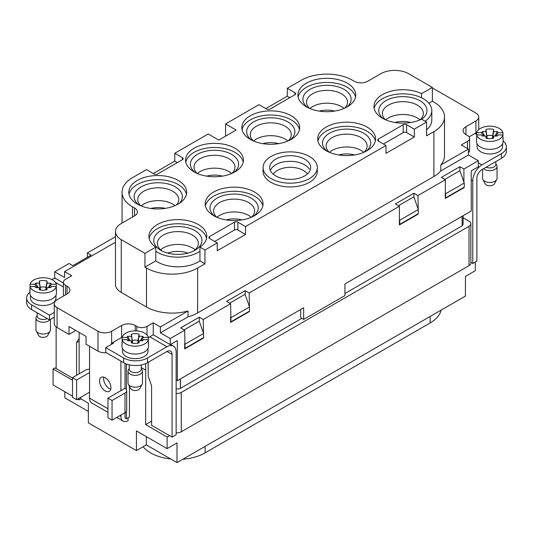 <?xml version="1.0" encoding="UTF-8"?>
<svg xmlns="http://www.w3.org/2000/svg" width="533" height="533" viewBox="0 0 533 533"><rect width="100%" height="100%" fill="white"/><g stroke="black" fill="none" stroke-linecap="round" stroke-linejoin="round"><path stroke-width="0.8" d="M80.856 397.252L80.856 398.824L88.358 403.155L88.358 422.842L136.428 450.592L146.315 444.888L177.003 462.604L465.436 296.075L465.436 276.394L475.323 270.684L475.323 262.023M64.833 391.742L64.833 397.838L88.358 411.423M160.38 326.929L188.029 310.966L188.029 316.875L160.38 332.832L160.38 326.929L153.224 322.791L153.224 334.804L170.267 344.644L177.342 340.56L177.342 380.715L303.663 307.788L303.663 319.4L344.918 295.582L344.918 283.969L471.232 211.041L471.232 170.88L478.308 166.796L478.308 160.7L463.903 169.014L463.903 182.026M463.903 187.316L463.903 187.709L445.322 198.443L445.322 179.741L417.959 195.538L418.305 213.646L399.723 224.373L399.723 220.242L418.305 209.516M417.959 213.846L417.959 214.239L399.384 224.966L399.384 206.264L249.197 292.97L249.537 311.085L230.956 321.812L230.616 303.703L203.253 319.5L203.599 337.609L185.018 348.335L184.671 330.227L170.267 338.542L160.38 332.832M249.197 311.279L249.197 311.672L230.616 322.398L230.616 316.709M203.253 337.802L203.253 338.195L184.671 348.922L184.671 343.239M170.267 344.644L170.267 338.542M184.125 329.907L199.249 321.172L203.253 332.505M199.249 321.172L199.249 317.182L203.253 319.5M445.322 179.741L441.317 177.429L459.899 166.702L463.903 169.014M184.671 330.227L180.667 327.915L199.249 317.182M176.15 380.022L177.342 380.715M169.501 435.634L167.115 437.013L145.636 424.608L145.722 363.599M145.636 424.608L151.605 421.163M145.636 370.082L141.265 367.563M203.599 333.471L185.018 344.198M184.671 348.102L185.018 348.335M445.322 192.753L445.661 193.719L464.243 182.992L459.899 170.693L444.775 179.421M445.661 193.719L445.661 197.85L445.322 197.616M445.661 197.85L464.243 187.123L464.243 182.992M146.315 436.62L146.315 444.888M136.428 450.592L136.428 430.911L167.115 448.626L177.003 442.916L177.003 462.604M230.616 321.579L230.956 321.812M249.537 306.948L230.956 317.675M441.117 310.119A38.576 22.273 180 0 1 430.151 322.945L205.132 452.857A38.576 22.273 0 0 1 182.912 459.186M143.084 446.754A38.576 22.273 0 0 0 170.767 459M399.384 224.146L399.723 224.373M167.115 448.626L167.115 437.013M129.439 386.325L129.439 416.993L126.374 418.765L125.008 417.979L125.008 393.014A5.783 3.338 0 0 0 126.707 390.656A5.783 3.338 0 0 0 125.008 388.29L107.966 398.138L112.057 400.496L112.057 420.184L107.966 417.819L107.966 398.138M128.08 417.779L128.067 420.77M79.15 332.392L79.15 373.826M72.508 378.057L54.946 367.923L53.073 369.003L72.508 380.222M72.508 396.166L53.073 384.946L53.073 369.003M78.984 398.331L78.984 399.91L77.618 399.117M80.856 398.824L78.984 399.91M120.918 415.06L120.918 416.246A10.607 6.123 120 0 0 123.116 421.103A10.607 6.123 120 0 0 128.08 420.764M107.966 412.355L91.749 402.995A10.607 6.123 -60 0 1 89.551 398.138L89.551 392.228L76.599 399.71L76.599 380.029L89.551 372.547L89.551 392.228M470.852 262.389L472.771 263.495L476.862 261.137L476.862 178.462A7.235 4.177 -60 0 1 481.972 169.601L501.406 158.381L501.406 153.657L481.972 164.877A13.019 7.515 120 0 0 472.771 180.82L472.771 263.495M176.15 393.467A6.269 3.618 0 0 0 181.267 392.428L469.02 226.292A6.269 3.618 0 0 0 470.852 223.733A6.269 3.618 0 0 0 469.02 221.175L463.097 217.757M501.406 153.657A16.876 9.741 -0 0 0 506.35 146.768L506.35 151.492A16.876 9.741 180 0 1 501.406 158.381M506.35 146.768A16.876 9.741 -0 0 0 503.072 141.005M476.695 133.477L475.669 134.076L474.816 133.583L469.1 136.881M467.481 148.54L467.481 141.358A7.235 4.177 0 0 0 469.6 138.407L469.6 150.413A7.235 4.177 180 0 1 468.42 152.698M477.035 143.73L477.035 146.575A12.779 7.375 0 0 0 480.779 151.792A12.779 7.375 0 0 0 494.704 153.391A12.779 7.375 0 0 0 502.592 146.575L502.592 143.73M110.944 387.651A8.075 4.664 -120 0 0 107.419 379.523A8.075 4.664 -120 0 0 101.197 377.364A8.075 4.664 -120 0 0 101.197 386.685A8.075 4.664 -120 0 0 109.272 391.349A8.075 4.664 -120 0 0 110.944 387.651M120.918 361.127L120.918 390.656M89.551 372.547L89.551 346.27M112.057 400.496L125.008 393.014M112.057 420.184L125.008 412.702A5.783 3.338 180 0 0 126.707 410.337L126.707 390.656M76.599 399.71L72.508 397.345L72.508 377.664L76.599 380.029M72.508 377.664L85.46 370.182A5.783 3.338 -0 0 1 89.551 369.202M125.008 363.406L125.008 388.29M148.194 362.307L148.194 376.065L151.605 385.932L151.605 425.301L172.059 437.107L176.15 434.748L176.15 352.073A13.019 7.515 120 0 0 173.452 346.117A13.019 7.515 120 0 0 166.949 346.756L147.514 357.976L147.514 362.7L166.949 351.48A7.235 4.177 -60 0 1 170.56 351.127A7.235 4.177 -60 0 1 172.059 354.438L166.949 351.48M172.059 437.107L172.059 354.438M122.463 348.442L122.463 351.287A12.779 7.375 0 0 0 135.235 358.662A12.779 7.375 0 0 0 148.014 351.287L148.014 348.442M153.224 334.804L148.354 337.609M122.177 337.202A9.641 5.57 0 0 0 121.604 337.509L112.736 342.626L113.589 343.119L105.747 347.643L105.747 352.366L123.649 362.7L123.649 357.976L105.747 347.643M123.649 357.976A16.876 9.741 -0 0 0 147.514 357.976M147.514 362.7A16.876 9.741 180 0 1 123.649 362.7M76.599 375.299L76.599 342.626L79.15 341.153M76.599 342.626L79.15 338.182M56.138 326.889L56.138 368.609M51.668 279.492A13.019 7.515 -60 0 1 55.945 278.639M31.594 309.56A16.876 9.741 180 0 1 26.65 302.664L26.65 297.94A16.876 9.741 0 0 0 31.594 304.829L31.594 309.56L49.489 319.893L49.489 315.17L31.594 304.829M29.928 292.177A16.876 9.741 0 0 0 26.65 297.94M54.253 317.142L49.489 319.893M49.489 315.17L54.253 312.418M63.9 295.828A7.235 4.177 180 0 1 63.4 294.303L63.4 282.297A7.235 4.177 0 0 0 65.519 285.248L65.519 294.889M30.408 295.295L30.408 298.14A12.779 7.375 0 0 0 43.186 305.516A12.779 7.375 0 0 0 55.965 298.14L55.965 295.295M470.852 223.733L470.852 263.102A6.269 3.618 180 0 1 469.02 265.661L181.267 431.797A6.269 3.618 180 0 1 176.15 432.836M462.111 216.305L462.111 225.852L344.918 293.516M301.871 318.368L180.394 388.384A4.824 2.785 180 0 1 176.15 388.923M463.097 215.738L463.097 224.033A4.824 2.785 180 0 1 462.111 225.719M148.354 341.74A13.258 7.655 180 0 1 148.5 342.852L148.5 346.397A13.258 7.655 180 0 1 136.208 354.032A13.258 7.655 180 0 1 122.117 347.509A13.258 7.655 180 0 1 121.977 346.397L121.977 342.852A13.258 7.655 180 0 1 122.117 341.74M140.459 340.747L142.744 336.296A8.435 4.87 180 0 1 143.45 337.409L148.354 337.409A13.258 7.655 0 0 0 135.235 330.866A13.258 7.655 0 0 0 122.117 337.409L127.021 337.409L129.139 340.747M148.354 337.409L148.354 339.634L143.45 339.634L142.777 340.707M148.5 342.852A13.258 7.655 180 0 1 148.354 343.965L148.354 339.634A13.258 7.655 0 0 1 135.235 346.177A13.258 7.655 0 0 1 122.117 339.634L122.117 343.965A13.258 7.655 180 0 1 121.977 342.852M127.7 340.707L127.021 339.634L122.117 339.634L122.117 337.409M127.021 337.409A8.435 4.87 180 0 1 127.733 336.296L130.019 340.747M131.937 343.005L131.378 340.747L127.733 340.747A8.435 4.87 180 0 1 127.34 340.241A8.435 4.87 180 0 1 127.021 339.634M131.731 342.179L132.577 342.506L131.378 334.191A8.435 4.87 180 0 1 139.093 334.191L139.093 336.296L142.744 336.296M139.093 334.191L138.067 340.534A5.53 3.191 0 0 0 132.411 340.534M138.067 340.534L137.9 342.506L138.74 342.179M143.45 339.634A8.435 4.87 180 0 1 143.137 340.241A8.435 4.87 180 0 1 142.744 340.747L139.093 340.747L139.093 342.852A8.435 4.87 180 0 1 131.378 342.852L131.378 340.747M139.093 340.747L138.54 343.005M141.338 340.747L143.45 337.409M137.9 342.506L139.093 336.296M127.733 336.296L131.378 336.296L131.378 334.191M131.378 336.296L132.577 342.506M56.305 288.593A13.258 7.655 180 0 1 56.445 289.705L56.445 293.25A13.258 7.655 180 0 1 44.152 300.885A13.258 7.655 180 0 1 30.068 294.363A13.258 7.655 180 0 1 29.928 293.25L29.928 289.705A13.258 7.655 180 0 1 30.068 288.593M48.403 287.6L50.688 283.15A8.435 4.87 180 0 1 51.401 284.262L56.305 284.262A13.258 7.655 0 0 0 43.186 277.72A13.258 7.655 0 0 0 30.068 284.262L34.971 284.262L37.083 287.6M56.305 284.262L56.305 286.488L51.401 286.488L50.722 287.56M56.445 289.705A13.258 7.655 180 0 1 56.305 290.818L56.305 286.488A13.258 7.655 0 0 1 43.186 293.03A13.258 7.655 0 0 1 30.068 286.488L30.068 290.818A13.258 7.655 180 0 1 29.928 289.705M35.644 287.56L34.971 286.488L30.068 286.488L30.068 284.262M34.971 284.262A8.435 4.87 180 0 1 35.678 283.15L37.97 287.6M39.882 289.859L39.329 287.6L35.678 287.6A8.435 4.87 180 0 1 35.291 287.094A8.435 4.87 180 0 1 34.971 286.488M39.682 289.033L40.521 289.359L39.329 281.044A8.435 4.87 180 0 1 47.044 281.044L47.044 283.15L50.688 283.15M47.044 281.044L46.011 287.387A5.53 3.191 0 0 0 40.355 287.387M46.011 287.387L45.851 289.359L46.691 289.033M51.401 286.488A8.435 4.87 180 0 1 51.081 287.094A8.435 4.87 180 0 1 50.688 287.6L47.044 287.6L47.044 289.705A8.435 4.87 180 0 1 39.329 289.705L39.329 287.6M47.044 287.6L46.484 289.859M49.283 287.6L51.401 284.262M45.851 289.359L47.044 283.15M35.678 283.15L39.329 283.15L39.329 281.044M39.329 283.15L40.521 289.359M502.932 137.028A13.258 7.655 180 0 1 503.072 138.14L503.072 141.678A13.258 7.655 180 0 1 489.814 149.333A13.258 7.655 180 0 1 476.555 141.678L476.555 138.14A13.258 7.655 180 0 1 476.695 137.028M486.516 138.294L485.956 136.035L482.312 136.035A8.435 4.87 180 0 1 481.919 135.522A8.435 4.87 180 0 1 481.599 134.922L476.695 134.922A13.258 7.655 0 0 0 489.814 141.465A13.258 7.655 0 0 0 502.932 134.922L498.029 134.922L497.356 135.995M495.917 136.035L498.029 132.697L502.932 132.697A13.258 7.655 0 0 0 499.188 128.393A13.258 7.655 0 0 0 485.65 126.541A13.258 7.655 0 0 0 476.695 132.697L476.695 139.253A13.258 7.655 180 0 1 476.555 138.14M502.932 132.697L502.932 139.253A13.258 7.655 180 0 0 503.072 138.14M498.029 134.922A8.435 4.87 180 0 1 497.709 135.522A8.435 4.87 180 0 1 497.322 136.035L493.671 136.035L493.671 138.14A8.435 4.87 180 0 1 485.956 138.14L485.956 136.035M495.03 136.035L497.322 131.578A8.435 4.87 180 0 1 498.029 132.697M486.309 137.467L487.149 137.794L485.956 129.472A8.435 4.87 180 0 1 493.671 129.472L493.671 131.578L497.322 131.578M493.671 129.472L492.645 135.822A5.53 3.191 -0 0 0 486.989 135.822M492.645 135.822L492.479 137.794L493.318 137.467M492.479 137.794L493.671 131.578M476.695 132.697L481.599 132.697A8.435 4.87 180 0 1 482.312 131.578L485.956 131.578L485.956 129.472M485.956 131.578L487.149 137.794M482.312 131.578L484.597 136.035M481.599 132.697L483.717 136.035M482.278 135.995L481.599 134.922M493.671 136.035L493.118 138.294M126.374 363.979L126.374 389.543M126.374 411.456L126.374 418.765M115.468 242.235L64.58 271.617L64.58 277.52L54.692 271.81L54.692 277.913L63.4 282.943M54.692 271.81L69.097 263.495L72.841 265.654L91.076 255.127L87.339 252.968L115.468 236.725M87.339 257.286L87.339 252.968M225.586 136.142L225.586 123.936L236.159 130.039L218.77 140.079L208.196 133.976L174.784 153.264L182.459 157.695A2.412 1.392 180 0 1 183.165 158.681A2.412 1.392 180 0 1 182.459 159.66L157.568 174.031A2.412 1.392 180 0 1 154.164 174.031L146.488 169.601L132.51 177.676A35.678 20.6 180 0 0 122.064 192.24A35.678 20.6 180 0 0 132.51 206.804L134.556 207.983A9.641 5.57 0 0 1 137.381 211.921A9.641 5.57 0 0 1 134.556 215.858L134.556 207.983M213.653 215.665A28.929 16.703 180 0 1 205.178 203.853A28.929 16.703 180 0 1 234.114 187.15A28.929 16.703 180 0 1 263.042 203.853A28.929 16.703 180 0 1 245.18 219.283A28.929 16.703 180 0 1 213.653 215.665M137.287 204.052A28.929 16.703 180 0 1 128.813 192.24A28.929 16.703 180 0 1 157.741 175.537A28.929 16.703 180 0 1 186.67 192.24A28.929 16.703 180 0 1 168.814 207.67A28.929 16.703 180 0 1 137.287 204.052M194.052 171.866A28.929 16.703 180 0 1 185.577 160.053A28.929 16.703 180 0 1 214.506 143.35A28.929 16.703 180 0 1 243.434 160.053A28.929 16.703 180 0 1 225.579 175.49A28.929 16.703 180 0 1 194.052 171.866M250.303 139.386A28.929 16.703 180 0 1 241.835 127.58A28.929 16.703 180 0 1 270.764 110.877A28.929 16.703 180 0 1 299.693 127.58A28.929 16.703 180 0 1 281.83 143.011A28.929 16.703 180 0 1 250.303 139.386M326.163 150.706A28.929 16.703 180 0 1 317.688 138.893A28.929 16.703 180 0 1 346.623 122.19A28.929 16.703 180 0 1 375.552 138.893A28.929 16.703 180 0 1 357.69 154.323A28.929 16.703 180 0 1 326.163 150.706M306.388 106.813A28.929 16.703 180 0 1 297.914 95.001A28.929 16.703 180 0 1 326.849 78.298A28.929 16.703 180 0 1 355.778 95.001A28.929 16.703 180 0 1 337.915 110.431A28.929 16.703 180 0 1 306.388 106.813M317.315 167.535L317.315 171.273A27.123 15.657 180 0 1 300.572 185.744A27.123 15.657 180 0 1 271.017 182.346A27.123 15.657 180 0 1 263.075 171.273L263.075 167.535A27.123 15.657 180 0 1 290.199 151.878A27.123 15.657 180 0 1 317.315 167.535A27.123 15.657 180 0 1 300.572 182A27.123 15.657 180 0 1 271.017 178.608A27.123 15.657 180 0 1 263.075 167.535M144.956 253.355L155.763 247.119A28.929 16.703 180 0 1 148.927 236.332A28.929 16.703 180 0 1 177.855 219.629A28.929 16.703 180 0 1 206.784 236.332A28.929 16.703 180 0 1 199.948 247.119L199.948 260.897A28.929 16.703 180 0 1 155.763 260.897L144.956 267.14L144.956 253.355L121.258 239.677A19.768 11.413 180 0 1 115.468 231.608A19.768 11.413 180 0 1 121.258 223.534L134.556 215.858M199.948 247.119L204.958 250.01L204.958 263.788L199.948 260.897M217.237 242.928L209.562 238.498A2.412 1.392 180 0 1 208.856 237.511A2.412 1.392 180 0 1 209.562 236.525L234.453 222.161A2.412 1.392 180 0 1 237.865 222.161L245.533 226.585L245.533 234.46L217.237 250.796L217.237 242.928L204.958 250.01M385.999 145.489L378.33 141.058A2.412 1.392 180 0 1 377.624 140.079A2.412 1.392 180 0 1 378.33 139.093L403.215 124.722A2.412 1.392 180 0 1 406.626 124.722L414.294 129.153L414.294 137.028L385.999 153.364L385.999 145.489L245.533 226.585M426.573 122.064L421.556 119.172A28.929 16.703 180 0 1 382.421 118.226A28.929 16.703 180 0 1 373.946 106.42A28.929 16.703 180 0 1 390.702 91.27A28.929 16.703 180 0 1 421.556 93.661L432.37 87.419L432.37 101.203L433.902 102.089A36.164 20.88 180 0 1 444.495 116.847A36.164 20.88 180 0 1 433.902 131.611L426.573 135.842L426.573 122.064L414.294 129.153M289.852 97.659L287.3 96.18L287.3 88.305L301.278 80.236A36.164 20.88 180 0 1 352.42 80.236L354.119 81.223A9.641 5.57 0 0 0 367.757 81.223L380.715 73.741A19.768 11.413 180 0 1 408.671 73.741L432.37 87.419M287.3 88.305L294.969 92.735A2.412 1.392 180 0 1 295.675 93.721A2.412 1.392 180 0 1 294.969 94.707L270.078 109.072A2.412 1.392 180 0 1 266.673 109.072L258.998 104.648L225.586 123.936M299.466 129.646A28.929 16.703 0 0 0 270.764 115.008A28.929 16.703 0 0 0 242.055 129.646M290.185 139.952A24.105 13.918 0 0 0 286.927 121.384A24.105 13.918 0 0 0 254.594 121.384A24.105 13.918 0 0 0 251.336 139.952M253.382 140.925A20.494 11.833 180 0 1 250.27 134.662A20.494 11.833 180 0 1 270.764 122.83A20.494 11.833 180 0 1 291.251 134.662A20.494 11.833 180 0 1 288.146 140.925M253.608 141.025A20.494 11.833 180 0 1 287.913 141.025M177.342 162.612L174.784 161.139L174.784 153.264M421.556 93.661L421.556 97.799A28.929 16.703 0 0 0 392.348 94.994A28.929 16.703 0 0 0 374.166 108.485M432.37 101.203L428.872 103.222M414.294 137.028L406.626 132.597L406.626 124.722M403.215 124.722L403.215 132.597A2.412 1.392 180 0 1 406.626 132.597M403.215 132.597L383.44 144.017M245.533 234.46L237.865 230.029L237.865 222.161M234.453 222.161L234.453 230.029A2.412 1.392 180 0 1 237.865 230.029M234.453 230.029L214.679 241.449M155.763 260.897L155.763 247.119M206.564 238.398A28.929 16.703 0 0 0 177.855 223.76A28.929 16.703 0 0 0 149.147 238.398M153.311 173.538L174.784 161.139M63.4 282.297A7.235 4.177 0 0 1 65.519 279.339L71.735 275.748L64.58 271.617M67.051 286.134A9.641 5.57 180 0 1 69.876 290.072A9.641 5.57 180 0 1 67.051 294.003L67.051 286.134L65.519 285.248M106.32 352.699A9.641 5.57 180 0 1 97.992 351.14L97.992 331.26L57.078 307.634A9.641 5.57 0 0 1 54.253 303.703A9.641 5.57 0 0 1 57.078 299.766L67.051 294.003M97.992 331.26A9.641 5.57 0 0 0 111.63 331.26L111.63 343.265A9.641 5.57 180 0 1 111.37 343.412L111.37 344.398M121.604 337.509L121.604 325.503L111.63 331.26M121.604 325.503A9.641 5.57 180 0 1 135.235 325.503L135.235 330.866M136.774 330.92L136.774 326.389L135.235 325.503M136.774 326.389A7.235 4.177 0 0 0 147.001 326.389L147.001 334.99M153.224 322.791L147.001 326.389M115.468 231.608L115.468 284.362A19.768 11.413 0 0 0 121.258 292.43L146.488 306.995A36.164 20.88 0 0 0 188.029 310.966M399.384 206.264L395.373 203.952L413.954 193.226L417.959 195.538M417.959 214.239L417.619 214.039M468.42 154.99L440.778 170.946L440.778 165.043L468.42 149.08L468.42 154.99L478.308 160.7M188.029 316.875A36.164 20.88 0 0 0 197.63 312.904L433.902 176.49A36.164 20.88 0 0 0 440.778 170.946M230.616 303.703L226.612 301.385L245.193 290.658L249.197 292.97M463.903 187.709L463.563 187.516M355.551 97.066A28.929 16.703 0 0 0 326.849 82.428A28.929 16.703 0 0 0 298.14 97.066M347.116 106.913A24.105 13.918 0 0 0 342.606 88.611A24.105 13.918 0 0 0 310.592 89.044A24.105 13.918 0 0 0 307.554 107.446M309.586 108.406A20.494 11.833 180 0 1 306.522 102.183A20.494 11.833 180 0 1 312.525 93.821A20.494 11.833 180 0 1 334.857 91.256A20.494 11.833 180 0 1 347.509 102.183A20.494 11.833 180 0 1 344.738 108.126M309.88 108.532A20.494 11.833 180 0 1 312.525 106.653A20.494 11.833 180 0 1 344.038 108.432M421.696 119.252A24.105 13.918 0 0 0 419.524 100.484A24.105 13.918 0 0 0 386.958 100.097A24.105 13.918 0 0 0 383.454 118.792M421.556 97.799A28.929 16.703 180 0 1 431.803 110.551A28.929 16.703 180 0 1 425.121 121.231M385.492 119.765A20.494 11.833 180 0 1 382.381 113.502A20.494 11.833 180 0 1 388.384 105.141A20.494 11.833 180 0 1 410.716 102.576A20.494 11.833 180 0 1 423.369 113.502A20.494 11.833 180 0 1 420.257 119.765M385.719 119.865A20.494 11.833 180 0 1 388.384 117.973A20.494 11.833 180 0 1 420.031 119.865M431.803 110.551L431.803 120.198A28.929 16.703 180 0 1 426.573 129.779M204.958 263.788L197.63 268.026A36.164 20.88 180 0 1 146.488 268.026L144.956 267.14M112.736 342.626L111.63 343.265M57.078 307.634L57.078 327.515L69.01 334.404L69.01 326.536L86.06 336.376L86.06 344.251L97.992 351.14M57.078 327.515A9.641 5.57 180 0 1 54.253 323.584L54.253 303.703M69.01 334.404L74.587 331.186L75.046 330.014M199.948 251.25A28.929 16.703 180 0 1 155.763 251.25M160.806 250.303A24.105 13.918 0 0 0 194.905 250.303A24.105 13.918 0 0 0 194.905 230.622A24.105 13.918 0 0 0 160.806 230.622A24.105 13.918 0 0 0 160.806 250.303L160.806 250.303M162.192 251.043A20.494 11.833 180 0 1 157.362 243.414A20.494 11.833 180 0 1 163.364 235.053A20.494 11.833 180 0 1 185.697 232.488A20.494 11.833 180 0 1 198.349 243.414A20.494 11.833 180 0 1 193.519 251.043M160.64 249.837A20.494 11.833 180 0 1 163.364 247.885A20.494 11.833 180 0 1 195.071 249.837M249.197 311.672L248.858 311.479M229.676 303.157L245.193 294.203L245.193 290.658M262.816 205.918A28.929 16.703 0 0 0 234.114 191.287A28.929 16.703 0 0 0 205.405 205.918M253.535 216.231A24.105 13.918 0 0 0 250.277 197.663A24.105 13.918 0 0 0 217.944 197.663A24.105 13.918 0 0 0 214.686 216.231M216.724 217.204A20.494 11.833 180 0 1 213.62 210.941A20.494 11.833 180 0 1 219.623 202.573A20.494 11.833 180 0 1 241.955 200.008A20.494 11.833 180 0 1 254.601 210.941A20.494 11.833 180 0 1 251.496 217.204M216.958 217.304A20.494 11.833 180 0 1 219.623 215.405A20.494 11.833 180 0 1 251.263 217.304M203.253 338.195L202.913 338.002M440.778 165.043A36.164 20.88 -0 0 0 444.495 155.823L444.495 116.847M467.481 141.358L461.265 144.949L468.42 149.08M469.6 138.407A7.235 4.177 0 0 0 467.481 135.449L465.949 134.563A9.641 5.57 180 0 1 463.124 130.632A9.641 5.57 180 0 1 465.949 126.694L465.949 134.563M476.176 133.783L476.176 132.79A9.641 5.57 180 0 1 475.922 132.944L475.922 120.938L465.949 126.694M475.922 120.938A9.641 5.57 0 0 0 478.747 117A9.641 5.57 0 0 0 475.922 113.063L435.008 89.437A9.641 5.57 0 0 0 432.37 88.358M475.922 132.944L474.816 133.583M265.82 108.585L287.3 96.18M398.444 205.725L413.954 196.77L413.954 193.226M375.325 140.965A28.929 16.703 0 0 0 346.623 126.328A28.929 16.703 0 0 0 317.915 140.965M366.044 151.272A24.105 13.918 0 0 0 362.786 132.704A24.105 13.918 0 0 0 330.453 132.704A24.105 13.918 0 0 0 327.195 151.272M329.234 152.245A20.494 11.833 180 0 1 326.129 145.982A20.494 11.833 180 0 1 332.132 137.614A20.494 11.833 180 0 1 354.465 135.049A20.494 11.833 180 0 1 367.11 145.982A20.494 11.833 180 0 1 364.006 152.245M329.467 152.345A20.494 11.833 180 0 1 332.132 150.453A20.494 11.833 180 0 1 363.772 152.345M275.708 175.903A20.494 11.833 180 0 1 269.705 167.535A20.494 11.833 180 0 1 293.563 155.863A20.494 11.833 180 0 1 310.686 167.535A20.494 11.833 180 0 1 298.04 178.468A20.494 11.833 180 0 1 275.708 175.903M270.271 170.3C273.995 163.784 281.764 160.833 293.563 161.439C301.125 162.365 306.388 164.924 309.36 169.094M243.215 162.125A28.929 16.703 0 0 0 214.506 147.488A28.929 16.703 0 0 0 185.797 162.125M233.934 172.432A24.105 13.918 0 0 0 230.669 153.864A24.105 13.918 0 0 0 198.343 153.864A24.105 13.918 0 0 0 195.085 172.432M197.123 173.405A20.494 11.833 180 0 1 194.012 167.142A20.494 11.833 180 0 1 200.015 158.774A20.494 11.833 180 0 1 222.348 156.209A20.494 11.833 180 0 1 235 167.142A20.494 11.833 180 0 1 231.888 173.405M197.35 173.505A20.494 11.833 180 0 1 200.015 171.613A20.494 11.833 180 0 1 231.662 173.505M186.45 194.305A28.929 16.703 0 0 0 157.741 179.668A28.929 16.703 0 0 0 129.033 194.305M179.494 203.246A24.105 13.918 0 0 0 172.712 185.531A24.105 13.918 0 0 0 141.358 186.737A24.105 13.918 0 0 0 138.713 204.819M140.719 205.745A20.494 11.833 180 0 1 137.761 199.622A20.494 11.833 180 0 1 143.763 191.254A20.494 11.833 180 0 1 166.096 188.689A20.494 11.833 180 0 1 178.742 199.622A20.494 11.833 180 0 1 176.576 204.919M141.165 205.925A20.494 11.833 180 0 1 143.763 204.086A20.494 11.833 180 0 1 175.004 205.638M459.899 170.693L459.899 166.702M300.679 309.506L300.679 317.675L303.663 319.4M413.821 196.844L417.959 208.55M399.723 220.242L399.384 219.276M245.06 294.276L249.197 305.982M180.394 388.384L180.394 378.95M180.5 378.896L180.5 388.444M110.764 389.203A8.075 4.664 60 0 1 103.802 377.144M495.843 161.599L495.843 164.431A6.03 3.478 180 0 1 494.078 166.896A6.03 3.478 180 0 1 486.149 167.195M495.843 163.824L496.616 165.063A7.235 4.177 180 0 1 497.049 166.483A7.235 4.177 180 0 1 494.93 169.434A7.235 4.177 180 0 1 489.814 170.66A7.235 4.177 180 0 1 483.631 168.648M482.585 169.254L482.585 178.295A7.235 4.177 0 0 0 482.905 179.521A7.235 4.177 0 0 0 489.814 182.473A7.235 4.177 0 0 0 496.729 179.521A7.235 4.177 0 0 0 497.049 178.295L497.049 166.483M496.729 179.521L494.424 183.838A4.824 2.785 180 0 1 489.814 185.804A4.824 2.785 180 0 1 485.21 183.838L482.905 179.521M141.265 364.985L141.265 369.149A6.03 3.478 180 0 1 139.499 371.608A6.03 3.478 180 0 1 132.93 372.36A6.03 3.478 180 0 1 129.213 369.149L129.213 364.839M141.265 368.536L142.044 369.782A7.235 4.177 180 0 1 142.471 371.195A7.235 4.177 180 0 1 140.352 374.146A7.235 4.177 180 0 1 132.47 375.052A7.235 4.177 180 0 1 128.007 371.195A7.235 4.177 180 0 1 128.433 369.782L129.213 368.536M128.007 371.195L128.007 383.007A7.235 4.177 -0 0 0 128.326 384.24A7.235 4.177 -0 0 0 135.235 387.185A7.235 4.177 -0 0 0 142.151 384.24A7.235 4.177 -0 0 0 142.471 383.007L142.471 371.195M142.151 384.24L139.846 388.55A4.824 2.785 180 0 1 135.235 390.516A4.824 2.785 180 0 1 130.632 388.55L128.326 384.24M47.224 318.581A6.03 3.478 180 0 1 40.735 319.18A6.03 3.478 180 0 1 37.157 316.002L37.157 312.771M49.835 319.693A7.235 4.177 180 0 1 48.296 320.999A7.235 4.177 180 0 1 40.415 321.905A7.235 4.177 180 0 1 35.951 318.048A7.235 4.177 180 0 1 36.384 316.635L37.157 315.389M35.951 318.048L35.951 329.86A7.235 4.177 -0 0 0 36.271 331.093A7.235 4.177 -0 0 0 43.186 334.038A7.235 4.177 -0 0 0 50.095 331.093A7.235 4.177 -0 0 0 50.415 329.86L50.415 319.354M50.095 331.093L47.79 335.404A4.824 2.785 180 0 1 43.186 337.369A4.824 2.785 180 0 1 38.576 335.404L36.271 331.093M205.132 446.361L205.132 452.857M430.151 322.945L430.151 316.449M472.771 180.82L471.232 179.941M478.308 162.765L481.972 164.877M89.551 398.138L107.966 408.764M119.898 415.653L120.918 416.246M166.949 346.756L149.726 336.816M63.4 286.974L55.352 282.33M469.02 265.661L469.02 226.292M181.267 431.797L181.267 392.428M182.459 157.695L182.459 159.66M294.969 92.735L294.969 94.707M378.33 141.058L378.33 139.093M209.562 238.498L209.562 236.525M132.51 217.038L132.51 206.804M197.63 268.026L197.63 312.904M433.902 176.49L433.902 131.611M121.258 239.677L121.258 292.43M146.488 306.995L146.488 268.026M307.341 174.018A18.215 10.52 0 0 0 293.19 167.442A18.215 10.52 0 0 0 277.48 170.4A18.215 10.52 0 0 0 273.269 174.204M241.989 219.922A18.215 10.52 0 0 0 226.232 219.922M354.498 154.97A18.215 10.52 0 0 0 338.741 154.963M165.23 208.37A18.215 10.52 0 0 0 150.892 208.47M187.909 253.115A18.215 10.52 0 0 0 167.802 253.115M410.756 122.49A18.215 10.52 0 0 0 394.993 122.49M334.604 111.091A18.215 10.52 0 0 0 319.3 111.124M278.639 143.65A18.215 10.52 0 0 0 262.882 143.65M222.388 176.13A18.215 10.52 0 0 0 206.624 176.13M123.116 421.103L116.787 417.446M173.452 346.117L170.587 344.458M122.064 223.074L122.064 192.24M478.747 117L478.747 129.592"/></g></svg>
